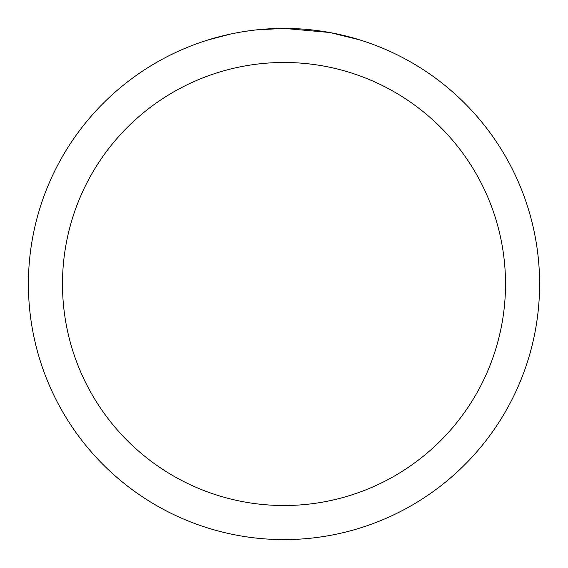 <?xml version="1.0" encoding="UTF-8"?>
<svg xmlns="http://www.w3.org/2000/svg" width="568" height="568" viewBox="0 0 568 568"><rect width="100%" height="100%" fill="white"/><g stroke="black" fill="none" stroke-linecap="round" stroke-linejoin="round"><path stroke-width="0.85" d="M289.098 28.45L292.655 28.549M315.474 30.345L316.553 30.48M329.404 32.468L284 28.4A255.6 255.6 0 0 1 539.6 284A255.6 255.6 0 0 1 284 539.6A255.6 255.6 0 0 1 28.4 284A255.6 255.6 0 0 1 284 28.4L256.374 29.898M330.611 32.688L359.934 39.945M284 62.48A221.52 221.52 0 0 1 505.52 284A221.52 221.52 0 0 1 284 505.52A221.52 221.52 0 0 1 62.48 284A221.52 221.52 0 0 1 284 62.48M255.174 30.033L252.057 30.402M208.073 39.945L230.345 34.094M245.788 31.275L250.488 30.608M244.922 31.403L252.057 30.409M265.263 29.089L266.676 28.989"/></g></svg>
